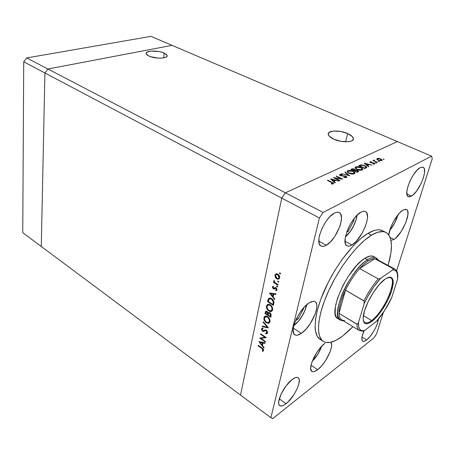 <?xml version="1.0" encoding="UTF-8"?>
<svg xmlns="http://www.w3.org/2000/svg" width="455" height="455" viewBox="0 0 455 455"><rect width="100%" height="100%" fill="white"/><g stroke="black" fill="none" stroke-linecap="round" stroke-linejoin="round"><path stroke-width="0.68" d="M321.492 346.443C318.676 353.313 315.611 358.216 312.295 361.139L317.272 355.008L320.03 350.083L321.492 346.443M314.342 356.669L316.578 352.835L314.342 356.669M306.494 304.901C306.3 309.423 300.01 321.412 293.839 325.53L298.679 320.855L302.257 315.742L304.986 310.208L306.494 304.901M303.747 308.257L303.633 307.802L303.747 308.257L303.411 308.052L303.747 308.257L298.161 318.881L303.747 308.257M295.557 320.621L298.161 318.881L295.557 320.621M296.779 318.011L298.161 318.881L296.779 318.011M356.908 215.397C357.038 219.384 351.925 231.663 345.436 236.771L350.435 231.22L353.637 225.811L355.918 220.14L356.908 215.397M353.99 220.459L353.819 218.974L353.99 220.459L353.074 219.987L353.99 220.459L348.325 231.22L353.99 220.459M346.738 232.135L348.325 231.22L346.738 232.135M347.284 230.668L348.325 231.22L347.284 230.668M397.761 215.033C395.725 221.517 393.075 226.556 389.804 230.133L394.087 223.996L396.51 218.9L397.761 215.033M347.648 133.56C350.993 135.072 352.892 136.659 353.347 138.331C354.684 142.466 341.978 143.058 333.771 139.162L329.136 136.062L328.226 134.009L329.227 132.325L333.845 131.017L340.732 131.484L347.648 133.56L352.335 136.585L353.387 138.65L352.523 140.379L351.391 141.033L347.927 141.778L340.858 141.317L333.771 139.162C330.529 137.655 328.698 136.102 328.271 134.492C327.02 130.323 339.487 129.783 347.648 133.56L345.59 141.835L347.648 133.56M164.21 53.047L167.156 55.442C168.464 58.61 155.252 59.116 148.961 56.079L146.766 54.708L146.1 53.326L147.045 52.143L151.054 51.108L158.92 51.523L162.645 52.45L166.433 54.384L167.19 55.76L166.968 56.397L165.353 57.444L162.384 58.052L158.511 58.126L150.537 56.687L148.961 56.079L146.135 53.736C144.923 50.539 157.942 50.084 164.21 53.047L163.703 57.87L164.21 53.047M172.058 45.346L47.94 69.006L44.903 72.993L41.28 246.479L240.519 395.071L41.28 246.479L44.903 72.993L281.759 198.101L240.519 395.071L270.901 417.73L319.399 217.985L281.759 198.101L240.519 395.071L281.759 198.101L285.387 192.795L281.759 198.101L240.519 395.071L270.901 417.73L272.664 418.651L374.004 337.826L272.664 418.651L270.901 417.73L319.399 217.985L323.113 212.462L431.556 156.162L397.403 141.579L285.387 192.795L47.94 69.006L44.903 72.993L319.399 217.985L323.113 212.462L285.387 192.795L397.403 141.579L172.058 45.346L47.94 69.006L323.113 212.462L431.556 156.162L432.25 158.721L396.606 270.822L432.25 158.721L431.556 156.162L397.403 141.579L285.387 192.795L281.759 198.101L285.387 192.795L397.403 141.579L150.986 36.349L172.058 45.346L47.94 69.006L172.058 45.346M337.718 318.551L336.063 316.589L335.17 313.472L335.375 306.858L337.451 298.435L342.842 285.717L348.365 276.248L356.697 265.447L360.872 261.346L364.819 258.338L367.412 259.748C371.161 257.371 374.095 256.757 376.217 257.905L378.202 260.106C376.359 256.569 372.764 256.449 367.412 259.748C358.642 265.328 347.046 281.469 341.358 296.216C335.853 312.102 336.507 320.303 343.32 320.809L340.306 320.138L337.832 318.625C327.071 314.422 347.364 268.342 364.819 258.338L369.978 256.085L372.713 256.142L373.834 256.631M320.172 339.39L317.311 336.416L315.474 331.172L315.093 327.799L315.474 319.706L317.397 310.054L320.815 299.242L328.453 281.901L334.897 270.378L342.075 259.526L353.467 245.581L360.957 238.437L367.976 233.347L371.502 235.172C377.65 231.532 382.484 230.634 386.011 232.477C392.483 236.981 393.171 247.964 388.087 265.424L390.919 252.969L391.459 245.353L390.68 239.159L388.57 234.655L387.017 233.114L385.146 232.09L382.962 231.595L377.735 232.255L371.502 235.172L367.976 233.347L374.232 230.457L377.002 229.86L379.493 229.82L382.575 230.725C379.009 228.859 374.141 229.735 367.976 233.347C354.115 241.52 335.494 265.504 324.66 289.818C313.768 314.16 312.375 334.442 319.945 339.248L323.198 341.33C315.702 336.575 317.198 316.288 328.152 291.888C339.049 267.506 357.687 243.419 371.502 235.172L364.5 240.303L357.021 247.492L349.389 256.461L341.961 266.829L335.09 278.119L329.101 289.807L324.278 301.329L320.821 312.158L318.864 321.822L318.443 329.915L319.524 336.154L322.003 340.346L323.721 341.648L325.729 342.41L330.506 342.359L336.12 340.277L342.331 336.313C334.215 342.376 327.833 344.048 323.198 341.33M384.088 231.771L382.57 230.719L385.829 232.386M352.898 326.644L342.331 336.313L348.922 330.677L352.898 326.644M393.973 239.444L390.976 240.433L393.973 239.444L390.134 237.476L393.973 239.444L395.708 238.107L401.219 231.447L405.792 222.649L407.953 214.527L407.64 210.836L406.946 209.755L405.917 209.243L403.016 210.039L406.474 209.425C411.985 211.421 402.157 234.74 393.973 239.444M388.775 234.922C389.366 227.13 397.414 213.065 403.016 210.039L399.371 213.15L393.763 221.056L390.811 227.267L388.775 234.922M317.692 369.676C315.116 371.644 313.165 372.213 311.846 371.382C307.176 369.124 316.43 349.139 324.938 343.303L320.849 347.154L316.788 352.511L312.164 361.475L311.271 364.227L310.685 368.709L311.726 371.291L312.801 371.741L314.195 371.61L317.692 369.676L311.032 365.223L317.692 369.676L321.679 365.814L325.575 360.616L330.046 351.988L331.479 346.892L331.627 344.833L330.904 342.268C334.385 345.874 325.683 363.824 317.692 369.676M351.948 244.989C349.918 246.2 348.268 246.462 346.989 245.785C340.295 243.323 351.129 216.955 360.951 212.201L362.88 211.41L364.54 211.291L365.877 211.854L366.832 213.054L367.515 217.16L367.225 219.896L365.445 226.209L362.334 232.863L356.18 241.429L351.948 244.989L350.02 245.893L348.325 246.155L346.92 245.745L345.874 244.688L345.22 242.998L345.22 238.011L346.955 231.532L348.405 228.04L350.174 224.577L354.36 218.281L356.606 215.704L360.951 212.201C362.789 211.205 364.29 210.995 365.456 211.581C372.15 214.248 361.708 239.722 351.948 244.989L345.009 241.264L351.948 244.989M326.28 245.239C324.131 246.462 322.367 246.701 320.985 245.95C314.115 243.243 324.426 217.752 334.425 213.133L336.416 212.349L338.15 212.235L339.572 212.775L340.624 213.952L341.5 217.968L340.693 223.632L339.692 226.823L334.8 236.441L330.58 241.747L326.28 245.239L324.296 246.127L322.527 246.377L321.042 245.984L319.905 244.944L319.154 243.294L318.961 238.409L319.529 235.36L321.907 228.649L325.598 222.029L327.759 219.088L330.012 216.563L334.425 213.133C336.382 212.115 337.991 211.928 339.254 212.582C346.141 215.454 336.205 240.115 326.28 245.239L318.841 241.15L326.28 245.239M366.685 339.936C364.933 341.301 363.608 341.722 362.703 341.199C361.207 339.874 361.651 336.427 364.04 330.87L362.032 336.819L361.941 339.953L363.096 341.369L364.08 341.364L366.685 339.936L361.992 337.053L366.685 339.936L369.778 336.859L372.907 332.611L375.608 327.81L377.496 323.147L378.287 319.268C378.179 324.625 371.712 336.143 366.685 339.936M411.405 196.099L408.334 196.6C402.829 195.019 412.571 171.08 420.266 167.605L422.866 167.144L423.77 167.776L424.356 168.947L424.532 172.695L423.4 177.791L421.131 183.479L416.388 191.31L412.986 194.968L409.978 196.702L408.766 196.748L407.816 196.23L407.162 195.155L406.861 191.515L407.936 186.362L410.239 180.493L413.407 174.834L416.939 170.301L420.266 167.605L423.048 167.218C428.547 168.993 419.061 192.249 411.405 196.099L406.884 193.984L411.405 196.099M286.058 403.693C283.243 405.877 281.139 406.508 279.751 405.587C275.468 403.261 283.988 385.294 292.212 379.447L295.739 377.525L297.132 377.377L298.201 377.786L298.924 378.719L299.265 380.135L298.787 384.196L296.865 389.343L293.793 394.826L288.021 401.964L284.204 404.978L282.527 405.763L279.944 405.712L279.148 404.87L278.733 403.511L278.722 401.68L281.042 394.161L286.144 385.755L292.212 379.447C294.885 377.468 296.87 376.905 298.173 377.758C302.438 380.152 294.266 397.551 286.058 403.693L279.285 398.802L286.058 403.693M301.381 333.333C298.554 335.267 296.353 335.745 294.777 334.766C288.862 331.945 299.1 308.871 309.025 302.945C311.641 301.267 313.683 300.863 315.139 301.739C321.048 304.685 311.254 326.946 301.381 333.333L293.293 328.112L301.381 333.333L297.354 335.198L295.733 335.181L294.459 334.516L293.589 333.219L293.191 328.925L293.697 326.087L296.023 319.581L299.782 312.852L304.361 306.994L309.025 302.945L313.023 301.301L314.581 301.466L315.764 302.274L316.532 303.69L316.862 305.646L316.748 308.075L315.224 313.933L310.287 323.585L305.908 329.255L301.381 333.333M271.999 311.038L271.112 311.533L272.596 309.849L272.113 310.913L270.68 311.601L269.474 311.357L268.063 310.384L266.607 308.035L266.647 305.385L268.37 304.173L270.509 304.952L272.192 307.051L272.596 309.849C272.841 307.819 272.044 306.124 270.207 304.748L267.972 304.236L266.465 305.97C266.243 307.984 267.045 309.673 268.865 311.027L271.112 311.533M334.999 178.093L339.959 180.493L339.584 180.675L333.27 177.615L341.079 178.661L336.131 176.273L336.507 176.096L342.803 179.133L334.999 178.093L342.803 179.133L336.507 176.096L336.131 176.273L341.079 178.661L333.27 177.615L339.584 180.675L339.959 180.493L334.999 178.093L334.92 178.417L334.999 178.093M345.914 176.165L346.778 176.915L346.556 177.484L343.815 177.478L343.843 177.16L345.868 177.194L346.073 176.83L345.669 176.404L340.88 175.761L339.544 174.737L340.289 174.248L342.029 174.356L342.08 174.697L340.374 174.748L340.659 175.357L345.914 176.165L340.659 175.357L340.26 174.987L340.476 174.692L342.08 174.697L342.029 174.356L339.874 174.367L339.549 174.862L340.317 175.545L345.538 176.335L346.073 176.83L345.8 177.228L343.843 177.16L343.815 177.478L346.448 177.541L346.807 177.001L345.914 176.165L345.828 176.512L345.914 176.165M349.759 175.801L341.716 173.656L348.399 175.175L344.833 172.195L345.226 172.013L349.759 175.801L345.226 172.013L344.833 172.195L348.399 175.175L341.716 173.656L349.759 175.801M354.32 173.764L350.356 173.759L348.337 172.911L347.211 171.848L347.256 171.04L348.206 170.517L351.704 170.699L354.61 172.246L354.94 173.082L354.32 173.764L354.928 172.843L353.125 171.222C350.998 170.329 349.201 170.153 347.734 170.688L347.131 171.62L348.939 173.236C351.067 174.123 352.858 174.299 354.32 173.764M362.208 169.988L358.312 169.971L356.31 169.141L355.179 168.1L355.207 167.315L356.128 166.803L359.569 166.985L362.459 168.504L362.806 169.317L362.208 169.988L362.789 169.106L360.98 167.503C358.864 166.627 357.095 166.45 355.668 166.968L355.088 167.861L356.908 169.459C359.018 170.324 360.781 170.5 362.208 169.988M368.499 166.82L364.148 163.14L372.082 165.108L369.181 164.642L367.469 165.461L368.868 166.644L368.499 166.82L368.868 166.644L367.469 165.461L369.181 164.642L372.082 165.108L364.148 163.14L368.499 166.82M384.083 159.426L382.991 159.045L384.083 159.426M378.054 160.183L376.734 159.051L377.855 158.306L380.579 158.784L382.12 160.024L381.04 160.74L378.054 160.183L381.728 160.558L382.115 160.001L380.801 158.875L378.861 158.34L377.121 158.488L376.734 159.051L378.054 160.183M379.396 161.673L378.293 161.286L379.083 161.258L379.396 161.673L379.186 161.298L378.293 161.337L379.396 161.673M377.65 162.435L372.85 160.569L373.839 160.712L373.618 160.194L374.203 160.006L374.533 160.945L377.65 162.435L374.67 161.036L374.203 160.006L373.595 160.348L373.839 160.712L372.85 160.569L377.65 162.435M376.427 163.095L375.324 162.702L376.12 162.674L376.427 163.095L376.222 162.714L375.318 162.759L376.427 163.095M370.512 162.691L369.909 161.906L371.365 161.787L371.519 162.071L370.518 162.117L370.717 162.463L373.72 162.844L374.829 163.777L373.225 164.062L373.032 163.766L374.175 163.618L373.873 163.197L370.512 162.691L373.8 163.163L374.186 163.516L373.032 163.766L373.225 164.062L374.613 163.965L374.846 163.624L374.112 162.992L370.825 162.52L370.58 162.077L371.519 162.071L371.365 161.787L370.029 161.832L369.909 162.276L370.029 161.832L369.835 162.117L370.512 162.691M365.001 165.671L366.81 167.286L364.87 168.56L358.694 165.7L361.372 164.824L364.768 165.563L360.917 164.864L358.694 165.7L364.87 168.56L366.798 167.144L365.001 165.671M358.13 171.791L357.061 172.303L350.845 169.379L352.432 168.771L354.036 168.987L355.27 169.977L357.966 170.545L358.551 171.154L358.13 171.791L358.563 171.205L357.619 170.358L355.27 169.977L354.411 169.141L351.618 169.015L350.845 169.379L357.061 172.303L358.13 171.791M334.903 182.916L330.597 178.866L338.935 180.988L335.864 180.493L333.93 181.414L335.324 182.717L334.903 182.916L335.324 182.717L333.93 181.414L335.864 180.493L338.935 180.988L330.597 178.866L334.903 182.916M332.662 183.513L332.503 182.893L327.407 180.362L327.793 180.18L333.441 183.081L333.293 183.848L331.519 183.985L331.257 183.632L332.662 183.513L331.257 183.632L331.519 183.985L333.293 183.848L333.623 183.382L327.793 180.18L327.407 180.362L332.827 183.246L332.542 184.013L332.662 183.513M383.389 312.392L376.575 333.834L383.389 312.392M261.005 338.446L265.43 341.438L265.316 341.944L259.691 338.139L264.958 337.286L260.522 334.306L260.63 333.794L266.283 337.593L261.005 338.446L266.283 337.593L260.63 333.794L260.522 334.306L264.958 337.286L259.691 338.139L265.316 341.944L265.43 341.438L261.005 338.446L262.154 337.684L261.005 338.446M266.306 330.216L267.301 331.45L267.523 332.724L266.897 333.691L265.862 333.788L265.68 333.117L266.909 332.491L266.562 331.086L265.583 330.558L263.61 331.382L262.78 331.291L261.676 330.102L261.557 328.755L262.814 327.981L263.064 328.675L262.325 328.891L262.069 329.642L262.842 330.739L265.14 329.955L266.306 330.216L264.986 329.989L263.445 330.739L262.632 330.626L262.091 329.312L263.064 328.675L262.814 327.981L261.528 328.868L262.541 331.155L263.473 331.411L265.293 330.609L266.186 330.728L266.909 332.491L265.68 333.117L265.862 333.788L266.721 333.76L267.494 332.884L266.306 330.216M268.427 327.896L262.177 326.627L262.296 326.076L267.204 327.128L263.121 322.237L263.246 321.679L268.427 327.896L263.246 321.679L263.121 322.237L267.204 327.128L262.296 326.076L262.177 326.627L268.427 327.896M269.98 321.651L269.508 322.692L268.092 323.346L265.726 322.316L263.991 319.507L263.872 318.056L264.389 316.691L265.259 316.1L266.391 316.06L268.2 317.044L269.855 319.609L269.98 321.651C270.219 319.666 269.434 317.982 267.62 316.6L265.362 316.071L263.923 317.749C263.712 319.723 264.503 321.389 266.306 322.754L266.784 322.447L266.306 322.754L268.564 323.272L269.98 321.651M274.683 299.657L269.434 292.997L275.963 293.873L275.832 294.47L273.728 294.186L273.119 296.95L274.814 299.066L274.683 299.657L274.814 299.066L273.119 296.95L273.728 294.186L275.832 294.47L275.963 293.873L269.434 292.997L274.683 299.657M280.513 273.745L279.791 273.899L279.58 272.954L280.49 273.398L279.768 272.841L279.495 273.137L279.888 273.967L280.513 273.745M276.799 278.869L275.656 277.772L275.002 276.174L275.178 274.649L276.134 273.802L278.284 274.428L279.643 276.862L279.239 278.693L278.159 279.245L276.799 278.869L278.42 279.205L279.598 277.874C279.797 276.35 279.211 275.099 277.846 274.115L276.134 273.802L275.03 275.11L275.377 277.3L275.815 277.044L275.377 277.3L276.799 278.869L277.391 278.528L276.799 278.869M278.705 281.901L277.988 282.043L277.777 281.11L278.682 281.56L277.965 280.997L277.698 281.287L278.085 282.111L278.705 281.901M278.016 284.608L277.891 285.171L273.518 282.481L273.637 281.929L274.28 282.322L273.785 281.15L273.973 280.451L274.905 282.532L278.016 284.608L275.059 282.686L274.058 280.377L273.802 280.769L274.28 282.322L273.637 281.929L273.518 282.481L277.891 285.171L278.016 284.608M277.607 286.849L276.896 286.986L276.685 286.058L277.59 286.508L276.868 285.95L276.606 286.235L276.993 287.06L277.607 286.849M273.341 288.845L272.42 287.367L272.573 286.701L273.318 286.229L273.609 286.838L272.994 287.276L273.227 288.1L273.864 288.368L275.127 287.588L275.878 287.725L276.782 288.72L276.885 290.057L276.06 290.802L275.736 290.182L276.412 289.249L275.753 288.282L274.166 289.033L273.341 288.845L274.166 289.033L275.866 288.345L276.395 289.573L275.736 290.182L276.06 290.802L276.936 289.88L275.963 287.776L275.138 287.588L273.438 288.277L272.983 287.332L273.609 286.838L273.318 286.229L272.448 287.003L273.415 286.428L272.448 287.003L273.341 288.845L274.672 288.049L273.341 288.845M271.635 298.622L273.227 300.158L273.864 301.534L273.415 305.385L267.563 301.665L268.575 298.52L269.485 298.019L270.537 298.105L271.635 298.622L269.36 298.048L268.444 298.679L267.563 301.665L273.415 305.385L273.825 303.525C274.234 301.568 273.5 299.936 271.635 298.622M271.135 315.685L270.782 317.277L265.003 313.529L265.629 311.442L267.085 311.436L268.166 312.915L268.894 312.437L270.071 312.852L270.998 314.098L271.135 315.685L269.9 312.733L268.751 312.46L268.166 312.915L267.085 311.436L266.027 311.192L265.003 313.529L270.782 317.277L271.135 315.685M263.945 348.12L258.946 341.591L265.123 342.808L265.003 343.36L263.013 342.962L262.455 345.499L264.071 347.575L263.945 348.12L264.071 347.575L262.455 345.499L263.013 342.962L265.003 343.36L265.123 342.808L258.929 341.659L263.945 348.12M263.013 350.094L262.541 348.939L258.036 345.8L258.144 345.305L263.2 348.974L263.582 350.515L262.643 351.414L262.279 350.822L263.013 350.094L262.279 350.822L262.643 351.414L263.582 350.515C263.616 349.372 263.058 348.496 261.909 347.876L258.144 345.305L258.036 345.8L261.744 348.337L262.16 348.052L261.744 348.337L263.013 350.094L263.564 349.724L263.013 350.094M272.596 309.554L272.244 310.003M374.004 337.826L376.575 333.834L374.004 337.826M340.306 320.138C329.613 315.98 350.003 269.821 367.412 259.748L364.819 258.338C368.578 255.983 371.525 255.38 373.663 256.535L374.766 257.411M269.371 310.714L268.865 311.027L269.371 310.714M268.171 304.196L267.79 305.14L268.171 304.196M269.189 304.27L268.899 304.509M270.56 304.992L270.088 305.288C271.589 306.425 272.226 307.825 271.993 309.485L270.748 310.896L268.979 310.498C267.5 309.366 266.863 307.978 267.062 306.329L268.331 304.884L270.088 305.288L270.56 304.992M267.705 305.208L266.465 305.97L267.705 305.208M271.197 315.15L270.469 315.611L270.298 316.367L271.095 315.861L270.298 316.367L268.149 314.968L268.535 313.558L269.047 313.103L269.781 313.262L270.469 315.611L271.197 315.15M265.783 313.04L265.003 313.529L265.783 313.04M270.224 312.983L269.781 313.262L270.224 312.983M266.528 311.743L265.248 312.386L266.653 311.226L266.528 311.743M268.928 312.431L268.166 312.915L268.928 312.431M267.125 312.079L267.421 311.692L266.977 311.971L267.631 314.229L268.473 313.7L267.551 314.581L268.353 314.081L267.551 314.581L265.703 313.387L266.391 311.829L266.977 311.971L266.198 311.931L265.703 313.387L267.551 314.581L267.705 313.068L267.108 312.067M269.678 313.205L268.626 313.41L268.149 314.968L270.298 316.367L270.537 314.405L269.684 313.205M279.99 272.852L279.495 273.137L279.99 272.852M276.344 274.479L275.03 275.11L276.373 274.337L276.594 273.734L275.571 275.44L276.509 274.428L278.232 274.388L277.721 274.683L279.051 277.544L279.666 277.186L278.164 278.568L276.924 278.312L275.571 275.44L276.287 277.772L277.271 278.483L278.272 278.534L279.051 277.544L278.841 275.957L277.721 274.683L276.367 274.467M279.387 278.466L278.625 278.329L279.387 278.466M278.176 281.008L277.698 281.287L278.176 281.008M274.041 282.174L273.518 282.481L274.041 282.174M274.587 282.14L274.28 282.322L274.587 282.14M274.177 280.553L273.802 280.769L274.177 280.553M277.072 285.956L276.606 286.235L277.072 285.956M275.161 287.583L274.456 288.004L275.161 287.583M276.691 290.421L276.06 290.802L276.691 290.421M276.947 289.238L276.395 289.573L276.947 289.238M276.333 288.066L275.866 288.345L276.333 288.066M276.071 287.844L275.417 288.237L276.071 287.844M274.991 288.493L274.052 289.05L274.991 288.493M275.355 288.254L274.558 287.975L275.355 288.254M274.558 293.685L273.728 294.186L274.558 293.685M270.571 293.759L273.057 294.095L273.887 293.594L273.057 294.095L272.579 296.273L273.375 295.79L272.579 296.273L270.571 293.759L271.396 293.259L270.571 293.759L272.579 296.273L273.057 294.095L270.571 293.759M268.348 301.187L267.563 301.665L268.348 301.187M268.672 299.936L267.824 300.454L268.672 299.936M269.332 298.907L269.69 297.997L269.332 298.907M269.542 298.014L268.444 298.679L269.542 298.014M272.932 304.463L268.274 301.506L268.928 299.339L269.747 298.719L271.516 299.168L271.999 298.872L271.516 299.168L273.313 301.955L273.882 301.602L273.313 301.955L273.08 303.775L273.876 303.28L273.08 303.775L272.932 304.463L273.728 303.968L272.932 304.463L273.29 301.756L272.175 299.674L270.77 298.798L269.394 298.867L268.274 301.506L272.932 304.463M271.993 309.485L271.823 307.483L270.571 305.646L269.087 304.867L267.586 305.316L267.062 306.329L267.091 307.722L268.501 310.134L270.452 310.941L271.453 310.515L271.993 309.485M265.231 316.947L263.923 317.749L265.237 316.919L265.583 316.026L265.231 316.947M269.661 322.476L268.695 322.419L269.661 322.476M269.997 321.577L269.61 321.77M264.514 318.108L265.72 316.714L267.5 317.129L267.955 316.839L267.5 317.129C268.985 318.272 269.61 319.66 269.383 321.287L268.194 322.64L266.414 322.231C264.952 321.099 264.321 319.723 264.514 318.108L264.719 320.064L265.942 321.873L267.398 322.663L268.854 322.294L269.383 321.287L269.377 319.911L267.978 317.493L265.805 316.697L265.032 317.118L264.514 318.108M262.848 326.195L262.177 326.627L262.848 326.195M267.586 326.883L267.204 327.128L267.586 326.883M263.502 321.992L263.121 322.237L263.502 321.992M267.472 332.958L265.862 333.788L267.159 332.935L267.068 332.594L267.472 332.958M267.506 332.099L266.909 332.491L267.506 332.099M266.607 330.449L266.186 330.728L266.607 330.449M266.203 330.154L265.583 330.558L266.203 330.154M265.925 330.04L263.473 331.411L264.776 330.558L264.042 330.421L265.754 330.137M263.098 330.791L262.541 331.155L263.098 330.791M262.814 328.647L262.831 328.027L261.528 328.868L262.831 328.021L262.814 328.647M265.396 336.996L264.958 337.286L265.396 336.996M260.96 334.015L260.522 334.306L260.96 334.015M265.583 337.121L265.106 337.189L265.583 337.121M263.673 342.524L263.013 342.962L263.673 342.524M260.027 342.37L262.381 342.837L263.036 342.399L262.381 342.837L261.943 344.839L262.717 344.316L261.943 344.839L260.027 342.37L260.681 341.933L260.027 342.37L261.943 344.839L262.381 342.837L260.027 342.37M258.463 345.521L258.036 345.8L258.463 345.521M263.451 350.856L262.643 351.414L263.451 350.856M263.599 349.895L262.853 350.401L263.599 349.895M383.758 159.466L383.872 159.057L383.758 159.466M376.882 159.352L377.121 158.488L376.882 159.352M376.899 159.381L377.354 159.244L376.899 159.381M381.364 160.251L381.694 160.569L381.364 160.251M377.667 158.732L380.477 159.034L381.472 159.87L381.057 160.734L381.176 160.314L378.31 160.291L377.383 159.159L377.667 158.732L377.502 159.409L378.748 160.171L380.312 160.461L381.455 160.063L380.118 158.886L377.667 158.732M379.072 161.713L379.186 161.298L379.072 161.713M373.652 160.478L373.76 160.069L373.652 160.478M373.783 160.922L374.203 160.006L373.783 160.922M374.584 161.354L374.67 161.036L374.584 161.354M376.109 163.135L376.222 162.714L376.109 163.135M372.088 163.004L372.173 162.685L372.088 163.004M374.027 163.299L374.112 162.992L374.027 163.299M373.942 164.101L374.044 163.72L373.942 164.101M367.361 165.859L367.469 165.461L367.361 165.859M365.365 163.681L368.374 164.437L366.912 165.478L367.02 165.08L365.365 163.681L365.257 164.079L365.365 163.681L367.02 165.08L368.374 164.437L365.365 163.681M359.302 165.984L359.473 165.336L359.302 165.984M360.787 165.358L360.917 164.864L360.787 165.358M365.957 167.298L366.423 167.787L365.957 167.298L365.729 168.151L365.957 167.292L365.018 167.889L364.842 168.549L365.018 167.889L364.58 168.1L359.672 165.83L359.592 166.115L361.298 165.222L364.66 165.83L365.957 167.292L365.314 166.183L362.942 165.273L361.298 165.222L359.672 165.83L364.58 168.1L364.5 168.39L365.957 167.292M355.156 168.06L355.668 166.968L355.423 167.901L355.838 167.747L355.156 168.06M360.9 167.798L360.98 167.503L360.9 167.798M362.038 169.254L362.47 169.829L362.038 169.254M361.731 169.624L361.805 170.136L361.93 169.425M356.316 167.258L360.627 167.662L362.066 168.919L361.412 170.227L361.554 169.698L357.255 169.288L357.181 169.579L355.827 168.026L356.316 167.258L355.873 167.65L355.992 168.378L358.096 169.618L360.73 169.914L362.061 169.18L361.532 168.202L360.081 167.44L357.966 167.019L356.316 167.258M351.448 169.664L351.618 169.015L351.448 169.664M351.749 169.806L352.318 169.283L354.064 169.317L354.604 169.8L353.927 170.83L354.058 170.329L353.745 170.744L353.819 170.443L351.834 169.51L351.755 169.806M354.326 169.465L354.411 169.141L354.326 169.465L353.046 169.095L351.834 169.51L353.819 170.443L354.576 169.971L354.32 169.459M354.809 170.488L357.266 170.528L357.829 171.046L357.095 172.286L357.283 171.586L356.697 172.132L356.777 171.831L354.456 170.744L354.382 171.04L354.456 170.744L356.777 171.831L357.755 171.285L357.528 170.676L356.106 170.261L354.883 170.545M355.15 170.432L355.27 169.977L355.15 170.432M357.533 170.682L357.619 170.358L357.533 170.682M357.55 171.899L357.766 171.273M354.36 170.852L354.547 170.016M347.193 171.808L347.734 170.688L347.495 171.626L347.887 171.478L347.301 171.734M353.046 171.529L353.125 171.222L353.046 171.529M354.172 172.985L354.621 173.588L354.172 172.985M353.871 173.383L353.933 173.918L354.058 173.184M348.388 170.978L352.767 171.393L354.195 172.655L353.524 174.009L353.666 173.469L349.298 173.059L349.218 173.361L347.876 171.785L348.388 170.978L347.921 171.387L348.029 172.126L350.145 173.395L352.818 173.696L354.189 172.94L353.888 172.132L352.21 171.16L350.071 170.733L348.388 170.978M345.117 172.434L345.226 172.013L345.117 172.434M345.681 177.712L345.8 177.228L345.681 177.712M339.692 175.112L339.874 174.367L339.692 175.112M339.828 175.249L340.215 175.181L339.828 175.249M341.95 174.68L342.029 174.356L341.95 174.68M340.585 175.658L340.659 175.357L340.585 175.658M341.665 175.914L341.745 175.619L341.665 175.914M342.837 175.977L342.922 175.653L342.837 175.977M345.959 177.268L346.352 177.581L345.959 177.268M336.427 176.421L336.507 176.096L336.427 176.421M333.816 181.892L333.93 181.414L333.816 181.892M331.849 179.452L335.011 180.277L334.834 180.982L335.011 180.277L333.492 180.993L333.373 181.477L333.492 180.993L331.849 179.452L331.729 179.935L331.849 179.452L333.492 180.993L335.011 180.277L331.849 179.452M327.714 180.516L327.793 180.18L327.714 180.516M331.985 182.609L332.065 182.273L331.985 182.609M332.713 183.706L333.06 183.934L332.713 183.706M332.184 184.019L332.286 183.604L332.184 184.019M363.289 320.388C364.444 323.744 367.225 323.801 371.633 320.548L371.997 321.315C365.917 325.632 362.993 324.233 363.226 317.124C363.807 306.516 376.234 284.915 385.101 279.114L387.614 277.669L389.747 277.129L391.419 277.499L392.568 278.744L393.171 280.809L393.211 283.596L391.647 290.881L388.149 299.504L383.229 308.24L377.587 315.872L371.997 321.315L369.483 322.942L367.276 323.733L365.479 323.641L364.154 322.663L363.369 320.815L363.164 318.153L364.54 310.81L368.118 301.756L373.333 292.474L379.322 284.494L385.203 279.04C392.784 274.928 394.923 278.904 391.618 290.955C388.104 301.983 379.151 315.872 371.997 321.315L371.633 320.548C368.641 322.8 366.343 323.471 364.728 322.549L363.289 320.388M363.409 315.656L371.633 320.548L363.409 315.656M368.038 261.062C370.66 259.373 372.895 258.588 374.749 258.713L371.684 259.202L368.038 261.062L363.96 264.224L359.649 268.581L374.749 258.713L393.296 268.797L392.58 270.008L380.573 278.375L378.23 278.881L359.649 268.581C362.601 265.288 365.399 262.78 368.038 261.062L367.412 259.748L368.038 261.062M344.793 320.417C341.222 320.735 339.288 318.386 339.003 313.364L345.499 290.148L342.621 296.774L340.528 303.041L339.311 308.655L339.003 313.364C338.89 307.324 341.057 299.583 345.499 290.148C349.537 281.884 354.252 274.695 359.649 268.581L374.749 258.713L393.063 268.575L394.832 269.053L376.598 259.248L374.749 258.713M394.843 269.059L393.063 268.575L393.342 269.013L392.58 270.008C396.584 269.73 398.222 272.92 397.488 279.58L391.641 297.78C387.359 306.818 382.285 314.684 376.427 321.389L384.629 310.464L391.641 297.78L397.653 278.949L397.334 273.586L396.083 271.095L393.956 270.003L392.58 270.008L380.573 278.375L373.891 286.713L367.668 296.677L364.159 303.633L358.489 322.589L357.306 324.301L339.003 313.364L345.499 290.148L364.21 301.164L364.159 303.633L358.489 322.589L358.671 326.656L359.803 329.386L361.822 330.677L364.591 330.512L376.427 321.389L364.591 330.512C360.258 331.621 358.221 328.982 358.489 322.589L357.988 323.733L356.97 324.239L339.003 313.364C339.146 316.606 340.033 318.745 341.659 319.797L359.331 330.569C357.795 329.574 357.01 327.464 356.97 324.239C357.01 327.458 357.789 329.562 359.319 330.558M362.328 331.086L363.062 331.2L364.591 330.512L363.062 331.2M359.416 330.614L362.828 331.212M359.649 268.581C354.252 274.695 349.537 281.884 345.499 290.148L363.943 300.857C368.089 292.48 372.85 285.154 378.23 278.881L359.649 268.581M363.943 300.857L364.341 301.546L364.159 303.633C368.783 293.765 374.255 285.348 380.573 278.375L378.23 278.881C372.85 285.154 368.089 292.48 363.943 300.857M387.916 277.55L390.583 277.738C397.664 280.798 383.662 312.022 371.633 320.548C385.59 310.725 399.934 273.751 387.916 277.55M41.28 246.479L44.903 72.993L47.94 69.006L26.697 57.933L150.986 36.349L26.697 57.933L47.94 69.006L44.903 72.993L23.723 61.806L26.697 57.933L23.723 61.806L44.903 72.993L41.28 246.479L22.75 232.664L23.723 61.806L22.75 232.664L41.28 246.479M312.21 361.361C316.464 357.044 319.609 352.016 321.651 346.272M293.759 325.837C300.397 320.229 304.719 313.182 306.727 304.702M345.379 237.078C351.715 231.055 355.634 223.758 357.129 215.175M389.736 230.361C393.592 225.771 396.316 220.601 397.909 214.845M352.926 139.986L353.347 138.331M167.07 56.227L167.156 55.442M271.601 310.355L272.056 310.071M268.331 304.884L269.275 304.298M266.391 311.829L267.051 311.413M269.047 313.103L269.764 312.653M278.42 279.205L279.188 278.756M276.509 274.428L277.419 273.899M278.705 278.25L279.501 277.783M274.342 288.1L275.229 287.571M276.145 290.779L276.634 290.489M274.166 289.033L274.814 288.646M269.747 298.719L270.68 298.156M268.564 323.272L269.548 322.64M265.72 316.714L266.647 316.128M269.019 322.112L269.502 321.799M266.721 333.76L267.261 333.401M266.784 332.781L267.529 332.286M265.293 330.609L266.09 330.091M263.604 331.382L264.907 330.535M262.66 328.743L263.007 328.516M382.115 160.001L382.018 160.353M381.392 160.16L381.239 160.712M377.383 159.159L377.229 159.705M374.147 160.524L373.993 161.087M370.484 162.219L370.376 162.623M374.152 163.646L374.027 164.101M366.798 167.144L366.685 167.559M362.789 169.106L362.635 169.687M355.827 168.026L355.656 168.68M355.258 169.874L355.11 170.449M358.563 171.205L358.477 171.541M354.928 172.843L354.769 173.452M347.876 171.785L347.705 172.456M346.01 177.075L345.851 177.7M340.26 174.987L340.147 175.459M346.807 177.001L346.716 177.348M332.781 183.433L332.639 184.002M373.549 256.472L376.109 257.849M391.215 298.759C387.171 307.068 382.45 314.399 377.041 320.752M397.744 277.92C398.091 273.455 397.118 270.498 394.832 269.053"/></g></svg>
